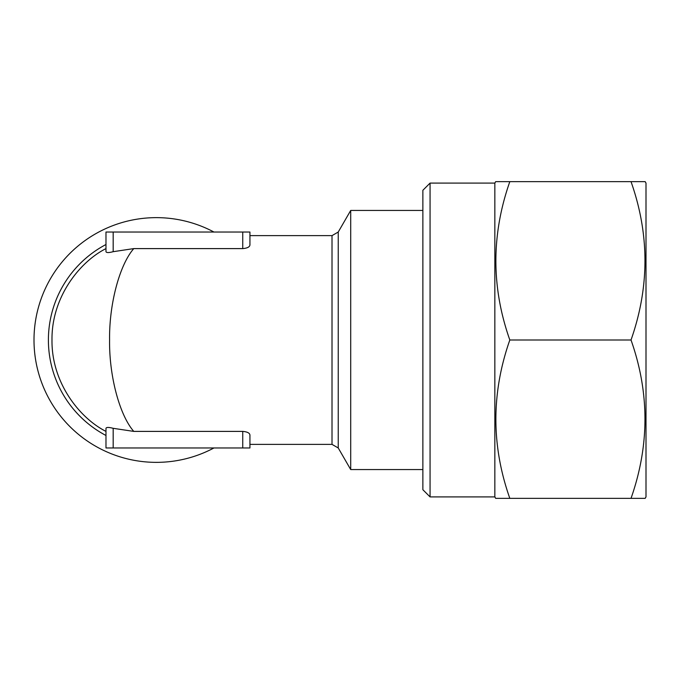 <?xml version="1.0" encoding="UTF-8"?>
<svg xmlns="http://www.w3.org/2000/svg" width="680" height="680" viewBox="0 0 680 680"><rect width="100%" height="100%" fill="white"/><g stroke="black" fill="none" stroke-linecap="round" stroke-linejoin="round"><path stroke-width="1.02" d="M509.821 181.645L645.167 181.645L646 183.09L646 496.91L645.167 498.355L509.821 498.355C491.24 445.697 491.24 392.912 509.821 340C491.24 287.343 491.24 234.566 509.821 181.645L496.306 181.645M430.066 183.09L430.066 496.91L422.866 489.719L422.866 190.281L430.066 183.09L494.844 183.09L495.677 181.645M430.066 496.91L494.844 496.91L495.677 498.355L509.821 498.355M213.945 232.033A122.366 122.366 0 0 0 34 340A122.366 122.366 0 0 0 213.945 447.967M338.24 447.967L350.71 469.565L350.71 210.434L338.24 232.033L338.24 447.967L332.01 444.371L332.01 235.628L338.24 232.033M332.01 235.628L249.934 235.628L249.934 232.033L249.934 244.987C249.662 247.01 247.265 248.208 242.743 248.6L133.781 248.6C119.501 264.894 109.081 304.24 109.582 340C109.081 375.76 119.501 415.106 133.781 431.4L242.743 431.4C247.265 431.791 249.671 432.999 249.934 435.013L249.934 447.967L249.934 444.371L332.01 444.371M422.866 210.434L350.71 210.434M422.866 469.565L350.71 469.565M133.781 248.6L113.177 251.685C108.817 252.841 106.42 252.841 105.978 251.685L105.978 248.6C79.297 262.072 51.433 297.636 51.995 340C51.433 382.364 79.297 417.928 105.978 431.4M249.934 447.967L105.978 447.967L105.978 428.315C106.411 427.159 108.808 427.159 113.177 428.315L133.781 431.4M249.934 232.033L105.978 232.033L105.978 251.685M494.844 183.09L494.844 496.91M631.023 181.645C649.604 234.302 649.604 287.087 631.023 340L509.821 340M631.023 340C649.604 392.657 649.604 445.434 631.023 498.355M105.978 435.489A107.967 107.967 0 0 1 105.978 244.511M242.743 248.6L242.743 232.033M113.177 251.685L113.177 232.033M113.177 447.967L113.177 428.315M242.743 447.967L242.743 431.4"/></g></svg>
